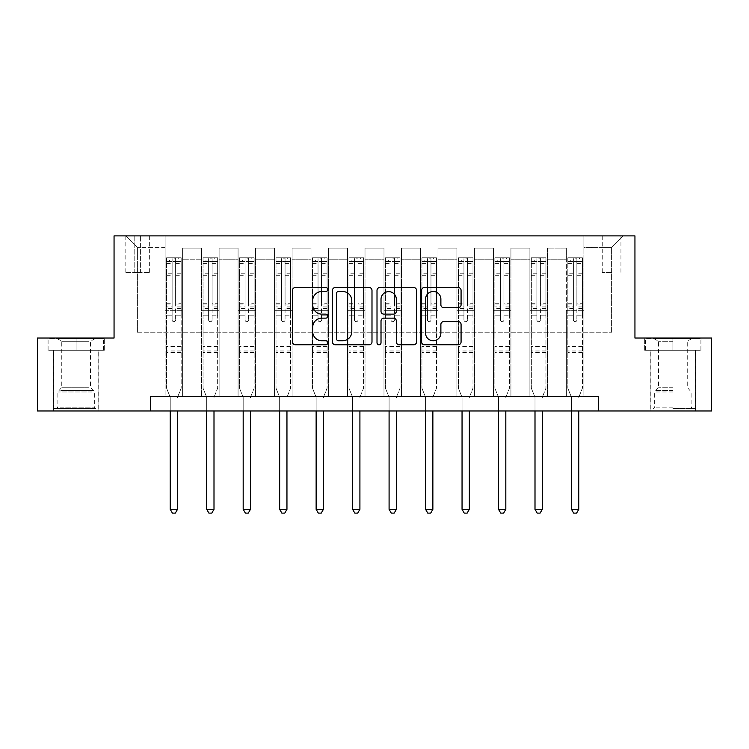<?xml version="1.0" encoding="UTF-8"?>
<svg xmlns="http://www.w3.org/2000/svg" width="749" height="749" viewBox="0 0 749 749"><rect width="100%" height="100%" fill="white"/><g stroke="black" fill="none" stroke-linecap="round" stroke-linejoin="round"><path stroke-width="0.56" stroke-dasharray="3.75 2.81" d="M327.809 289.498A2.004 2.004 0 0 0 325.806 287.494L295.368 287.494A2.865 2.865 0 0 0 292.503 290.359L292.503 341.918A2.865 2.865 0 0 0 295.368 344.783L325.806 344.783A2.004 2.004 0 0 0 327.809 342.78A2.004 2.004 0 0 0 325.806 340.767L321.864 340.767A9.166 9.166 0 0 1 312.698 331.601L312.698 327.304A9.166 9.166 0 0 1 321.864 318.138L325.806 318.138A2.004 2.004 0 0 0 327.809 316.134A2.004 2.004 0 0 0 325.806 314.131L321.864 314.131A9.166 9.166 0 0 1 312.698 304.965L312.698 300.667A9.166 9.166 0 0 1 321.864 291.501L325.806 291.501A2.004 2.004 0 0 0 327.809 289.498M672.883 350.279L644.72 350.279L701.045 350.279L672.883 350.279L672.883 338.024L701.045 338.024L644.72 338.024L672.883 338.024L672.883 350.279L650.272 350.279L700.165 350.279L645.601 350.279L695.503 350.279L672.883 350.279L672.883 338.604L700.165 338.604L645.601 338.604L672.883 338.604L653.914 338.604L672.883 338.604L672.883 350.279M672.883 410.976L650.123 410.976L672.883 410.976M611.605 235.888L602.262 235.888L611.605 235.888M611.605 272.364L602.262 272.364L611.605 272.364M76.117 350.279L104.28 350.279L47.955 350.279L76.117 350.279L76.117 338.024L104.28 338.024L47.955 338.024L76.117 338.024L76.117 350.279L48.835 350.279L103.399 350.279L76.117 350.279L76.117 338.604L48.835 338.604L103.399 338.604L76.117 338.604L76.117 350.279M76.117 410.976L98.877 410.976L76.117 410.976M150.53 410.976L150.53 396.39L150.53 410.976L150.53 396.39L598.47 396.39L150.53 396.39L598.47 396.39L598.47 410.976L37.45 410.976L37.45 338.024L114.054 338.024L114.054 235.888L634.946 235.888L634.946 338.024L711.55 338.024L711.55 410.976L598.47 410.976L598.47 396.39L598.47 410.976M165.117 396.39L182.625 396.39L165.117 396.39L182.625 396.39L165.117 396.39L165.117 235.888L125.729 235.888L623.271 235.888L583.883 235.888L583.883 396.39L566.375 396.39L583.883 396.39L566.375 396.39L583.883 396.39L583.883 235.888L583.883 310.301L583.883 247.563L611.605 247.563L583.883 247.563L583.883 235.888L165.117 235.888L165.117 310.301L182.625 310.301L182.625 259.819L182.625 396.39L182.625 248.144L182.625 396.39L182.625 310.301L165.117 310.301L165.117 247.563L137.395 247.563L165.117 247.563L165.117 235.888L165.117 396.39M201.593 396.39L219.111 396.39L201.593 396.39L219.111 396.39L201.593 396.39L201.593 248.144L182.625 248.144L201.593 248.144L201.593 396.39L201.593 310.301L219.111 310.301L219.111 259.819L219.111 396.39L219.111 248.144L219.111 396.39L219.111 310.301L201.593 310.301L201.593 259.819L201.593 396.39M238.079 396.39L255.587 396.39L238.079 396.39L255.587 396.39L238.079 396.39L238.079 248.144L219.111 248.144L219.111 259.819L219.111 248.144L238.079 248.144L238.079 396.39L238.079 310.301L255.587 310.301L255.587 259.819L255.587 396.39L255.587 248.144L255.587 396.39L255.587 310.301L238.079 310.301L238.079 259.819L238.079 310.301L255.587 310.301L238.079 310.301L238.079 396.39M274.555 396.39L292.063 396.39L274.555 396.39L292.063 396.39L274.555 396.39L274.555 248.144L255.587 248.144L255.587 259.819L255.587 248.144L274.555 248.144L274.555 396.39L274.555 310.301L292.063 310.301L292.063 259.819L292.063 396.39L292.063 248.144L292.063 396.39L292.063 310.301L274.555 310.301L274.555 259.819L274.555 310.301L292.063 310.301L274.555 310.301L274.555 396.39M311.032 396.39L328.539 396.39L311.032 396.39L328.539 396.39L311.032 396.39L311.032 248.144L292.063 248.144L292.063 259.819L292.063 248.144L311.032 248.144L311.032 396.39L311.032 310.301L328.539 310.301L328.539 259.819L328.539 396.39L328.539 248.144L328.539 396.39L328.539 310.301L311.032 310.301L311.032 259.819L311.032 310.301L328.539 310.301L311.032 310.301L311.032 396.39M347.508 396.39L365.016 396.39L347.508 396.39L365.016 396.39L347.508 396.39L347.508 248.144L328.539 248.144L328.539 259.819L328.539 248.144L347.508 248.144L347.508 396.39L347.508 310.301L365.016 310.301L365.016 259.819L365.016 396.39L365.016 248.144L365.016 396.39L365.016 310.301L347.508 310.301L347.508 259.819L347.508 310.301L365.016 310.301L347.508 310.301L347.508 396.39M383.984 396.39L401.492 396.39L383.984 396.39L401.492 396.39L383.984 396.39L383.984 248.144L365.016 248.144L365.016 259.819L365.016 248.144L383.984 248.144L383.984 396.39L383.984 310.301L401.492 310.301L401.492 259.819L401.492 396.39L401.492 248.144L401.492 396.39L401.492 310.301L383.984 310.301L383.984 259.819L383.984 310.301L401.492 310.301L383.984 310.301L383.984 396.39M420.461 396.39L437.968 396.39L420.461 396.39L437.968 396.39L420.461 396.39L420.461 248.144L401.492 248.144L401.492 259.819L401.492 248.144L420.461 248.144L420.461 396.39L420.461 310.301L437.968 310.301L437.968 259.819L437.968 396.39L437.968 248.144L437.968 396.39L437.968 310.301L420.461 310.301L420.461 259.819L420.461 310.301L437.968 310.301L420.461 310.301L420.461 396.39M456.937 396.39L474.445 396.39L456.937 396.39L474.445 396.39L456.937 396.39L456.937 248.144L437.968 248.144L437.968 259.819L437.968 248.144L456.937 248.144L456.937 396.39L456.937 310.301L474.445 310.301L474.445 259.819L474.445 396.39L474.445 248.144L474.445 396.39L474.445 310.301L456.937 310.301L456.937 259.819L456.937 310.301L474.445 310.301L456.937 310.301L456.937 396.39M493.413 396.39L510.921 396.39L493.413 396.39L510.921 396.39L493.413 396.39L493.413 248.144L474.445 248.144L474.445 259.819L474.445 248.144L493.413 248.144L493.413 396.39L493.413 310.301L510.921 310.301L510.921 259.819L510.921 396.39L510.921 248.144L510.921 396.39L510.921 310.301L493.413 310.301L493.413 259.819L493.413 310.301L510.921 310.301L493.413 310.301L493.413 396.39M529.889 396.39L547.407 396.39L529.889 396.39L547.407 396.39L529.889 396.39L529.889 248.144L510.921 248.144L510.921 259.819L510.921 248.144L529.889 248.144L529.889 396.39L529.889 310.301L547.407 310.301L547.407 259.819L547.407 396.39L547.407 248.144L547.407 396.39L547.407 310.301L529.889 310.301L529.889 259.819L529.889 310.301L547.407 310.301L529.889 310.301L529.889 396.39M134.183 235.888L125.139 235.888L134.183 235.888L134.183 272.364L125.139 272.364L140.606 272.364L134.183 272.364L134.183 235.888M140.606 235.888L149.65 235.888L140.606 235.888L140.606 272.364L149.65 272.364L140.606 272.364L140.606 235.888M137.395 332.191L137.395 247.563L125.729 235.888L137.395 247.563L137.395 332.191L611.605 332.191L137.395 332.191M611.605 332.191L611.605 247.563L611.605 332.191M566.375 310.301L583.883 310.301L583.883 396.39L583.883 310.301L566.375 310.301L566.375 259.819L566.375 310.301L583.883 310.301L566.375 310.301L566.375 396.39L566.375 248.144L547.407 248.144L547.407 259.819L547.407 248.144L566.375 248.144L566.375 396.39L566.375 310.301M165.117 310.301L182.625 310.301L165.117 310.301M201.593 248.144L182.625 248.144L201.593 248.144L201.593 259.819L201.593 248.144M201.593 310.301L219.111 310.301L201.593 310.301M238.079 259.819L238.079 248.144L238.079 259.819L219.111 259.819L238.079 259.819M274.555 259.819L274.555 248.144L274.555 259.819L255.587 259.819L274.555 259.819M311.032 259.819L311.032 248.144L311.032 259.819L292.063 259.819L311.032 259.819M347.508 259.819L347.508 248.144L347.508 259.819L328.539 259.819L347.508 259.819M383.984 259.819L383.984 248.144L383.984 259.819L365.016 259.819L383.984 259.819M420.461 259.819L420.461 248.144L420.461 259.819L401.492 259.819L420.461 259.819M456.937 259.819L456.937 248.144L456.937 259.819L437.968 259.819L456.937 259.819M493.413 259.819L493.413 248.144L493.413 259.819L474.445 259.819L493.413 259.819M529.889 259.819L529.889 248.144L529.889 259.819L510.921 259.819L529.889 259.819M566.375 259.819L566.375 248.144L566.375 259.819L547.407 259.819L566.375 259.819M238.079 248.144L219.111 248.144L238.079 248.144M274.555 248.144L255.587 248.144L274.555 248.144M311.032 248.144L292.063 248.144L311.032 248.144M347.508 248.144L328.539 248.144L347.508 248.144M383.984 248.144L365.016 248.144L383.984 248.144M420.461 248.144L401.492 248.144L420.461 248.144M456.937 248.144L437.968 248.144L456.937 248.144M493.413 248.144L474.445 248.144L493.413 248.144M529.889 248.144L510.921 248.144L529.889 248.144M566.375 248.144L547.407 248.144L566.375 248.144M623.271 235.888L611.605 247.563L623.271 235.888M47.955 350.279L47.955 338.024L47.955 350.279M104.28 350.279L104.28 338.024L104.28 350.279M701.045 350.279L701.045 338.024L701.045 350.279M644.72 350.279L644.72 338.024L644.72 350.279M371.991 341.918L371.991 290.359A2.865 2.865 0 0 0 369.126 287.494L335.327 287.494A2.865 2.865 0 0 0 332.462 290.359L332.462 341.918A2.865 2.865 0 0 0 335.327 344.783L369.126 344.783A2.865 2.865 0 0 0 371.991 341.918M338.482 291.501A2.004 2.004 0 0 0 336.479 293.505L336.479 338.763A2.004 2.004 0 0 0 338.482 340.767L342.63 340.767A9.166 9.166 0 0 0 351.796 331.601L351.796 300.667A9.166 9.166 0 0 0 342.63 291.501L338.482 291.501M379.874 287.494L413.673 287.494A2.865 2.865 0 0 1 416.538 290.359L416.538 341.918A2.865 2.865 0 0 1 413.673 344.783L399.208 344.783A2.865 2.865 0 0 1 396.343 341.918L396.343 321.003A2.865 2.865 0 0 0 393.478 318.138L383.881 318.138A2.865 2.865 0 0 0 381.016 321.003L381.016 342.78A2.004 2.004 0 0 1 379.013 344.783A2.004 2.004 0 0 1 377.009 342.78L377.009 290.359A2.865 2.865 0 0 1 379.874 287.494M396.343 299.31A7.659 7.659 0 0 0 388.675 291.642A7.659 7.659 0 0 0 381.016 299.31L381.016 311.266A2.865 2.865 0 0 0 383.881 314.131L393.478 314.131A2.865 2.865 0 0 0 396.343 311.266L396.343 299.31M443.745 307.689L458.21 307.689A2.865 2.865 0 0 0 461.075 304.824L461.075 290.359A2.865 2.865 0 0 0 458.21 287.494L424.411 287.494A2.865 2.865 0 0 0 421.547 290.359L421.547 341.918A2.865 2.865 0 0 0 424.411 344.783L458.21 344.783A2.865 2.865 0 0 0 461.075 341.918L461.075 324.439A2.865 2.865 0 0 0 458.21 321.583L443.745 321.583A2.865 2.865 0 0 0 440.88 324.439L440.88 333.108A7.659 7.659 0 0 1 433.222 340.767A7.659 7.659 0 0 1 425.554 333.108L425.554 299.169A7.659 7.659 0 0 1 433.222 291.501A7.659 7.659 0 0 1 440.88 299.169L440.88 304.824A2.865 2.865 0 0 0 443.745 307.689M172.12 319.926A1.751 1.751 90 0 0 173.871 321.677A1.751 1.751 -90 0 1 172.12 319.926L172.12 315.198L172.12 319.926M181.099 257.768L178.253 257.768L178.253 261.57L181.174 261.57L181.174 257.778L166.578 257.778L166.578 388.216L166.578 315.198L172.12 315.198L172.12 306.94L166.578 306.94M166.578 257.778L166.578 315.198L172.12 315.198L172.12 262.337C173.291 261.317 174.451 261.317 175.622 262.337L175.622 303.279L181.174 303.279L181.174 388.216L181.174 315.198L175.622 315.198L175.622 319.926A1.751 1.751 -90 0 1 173.871 321.677A1.751 1.751 90 0 0 175.622 319.926L175.622 303.279M181.174 261.57L181.174 303.279M181.174 257.778L181.174 315.198L175.622 315.198L175.622 258.133L172.12 258.133L172.12 306.94M178.253 257.768L166.653 257.768M178.253 261.57L169.499 261.57L169.499 257.768M166.578 261.57L181.099 261.57M166.653 261.57L169.499 261.57M177.738 396.755L181.174 388.216L177.738 396.755A2.921 2.921 -90 0 0 177.522 397.85A2.921 2.921 -90 0 1 177.738 396.755M170.229 410.976L170.229 397.85A2.921 2.921 -90 0 0 170.014 396.755L166.578 388.216L170.014 396.755A2.921 2.921 -90 0 1 170.229 397.85L170.229 509.32L177.522 509.32L177.522 410.976M181.174 352.61L166.578 352.61M170.229 509.32L172.42 513.112L175.332 513.112L177.522 509.32M175.622 262.337L175.622 258.133M172.12 262.337L172.12 258.133L172.12 262.337M208.606 319.926A1.751 1.751 89.9 0 0 210.357 321.677A1.751 1.751 -90.1 0 1 208.606 319.926L208.606 315.198L208.606 319.926M217.575 257.768L214.729 257.768L214.729 261.57L217.65 261.57L217.65 257.778L203.054 257.778L203.054 388.216L203.054 315.198L208.606 315.198L208.606 306.94L203.054 306.94M203.054 257.778L203.054 315.198L208.606 315.198L208.606 262.337C209.767 261.317 210.937 261.317 212.107 262.337L212.107 303.279L217.65 303.279L217.65 388.216L217.65 315.198L212.107 315.198L212.107 319.926A1.751 1.751 -90.1 0 1 210.357 321.677A1.751 1.751 89.9 0 0 212.107 319.926L212.107 303.279M217.65 261.57L217.65 303.279M217.65 257.778L217.65 315.198L212.107 315.198L212.107 258.133L208.606 258.133L208.606 306.94M214.729 257.768L203.129 257.768M214.729 261.57L205.975 261.57L205.975 257.768M203.054 261.57L217.575 261.57M203.129 261.57L205.975 261.57M214.214 396.755L217.65 388.216L214.214 396.755A2.921 2.921 -90.1 0 0 213.999 397.85A2.921 2.921 -90.1 0 1 214.214 396.755M206.705 410.976L206.705 397.85A2.921 2.921 -90.1 0 0 206.49 396.755L203.054 388.216L206.49 396.755A2.921 2.921 -90.1 0 1 206.705 397.85L206.705 509.32L213.999 509.32L213.999 410.976M217.65 352.61L203.054 352.61M206.705 509.32L208.896 513.112L211.808 513.112L213.999 509.32M212.107 262.337L212.107 258.133M208.606 262.337L208.606 258.133L208.606 262.337M245.082 319.926A1.751 1.751 89.9 0 0 246.833 321.677A1.751 1.751 -90.1 0 1 245.082 319.926L245.082 315.198L245.082 319.926M254.051 257.768L251.205 257.768L251.205 261.57L254.126 261.57L254.126 257.778L239.53 257.778L239.53 388.216L239.53 315.198L245.082 315.198L245.082 306.94L239.53 306.94M239.53 257.778L239.53 315.198L245.082 315.198L245.082 262.337C246.243 261.317 247.413 261.317 248.584 262.337L248.584 303.279L254.126 303.279L254.126 388.216L254.126 315.198L248.584 315.198L248.584 319.926A1.751 1.751 -90.1 0 1 246.833 321.677A1.751 1.751 89.9 0 0 248.584 319.926L248.584 303.279M254.126 261.57L254.126 303.279M254.126 257.778L254.126 315.198L248.584 315.198L248.584 258.133L245.082 258.133L245.082 306.94M251.205 257.768L239.605 257.768M251.205 261.57L242.451 261.57L242.451 257.768M239.53 261.57L254.051 261.57M239.605 261.57L242.451 261.57M250.69 396.755L254.126 388.216L250.69 396.755A2.921 2.921 -90.1 0 0 250.475 397.85A2.921 2.921 -90.1 0 1 250.69 396.755M243.182 410.976L243.182 397.85A2.921 2.921 -90.1 0 0 242.966 396.755L239.53 388.216L242.966 396.755A2.921 2.921 -90.1 0 1 243.182 397.85L243.182 509.32L250.475 509.32L250.475 410.976M254.126 352.61L239.53 352.61M243.182 509.32L245.372 513.112L248.284 513.112L250.475 509.32M248.584 262.337L248.584 258.133M245.082 262.337L245.082 258.133L245.082 262.337M281.558 319.926A1.751 1.751 89.9 0 0 283.309 321.677A1.751 1.751 -90.1 0 1 281.558 319.926L281.558 315.198L281.558 319.926M290.528 257.768L287.682 257.768L287.682 261.57L290.603 261.57L290.603 257.778L276.016 257.778L276.016 388.216L276.016 315.198L281.558 315.198L281.558 306.94L276.016 306.94M276.016 257.778L276.016 315.198L281.558 315.198L281.558 262.337C282.719 261.317 283.89 261.317 285.06 262.337L285.06 303.279L290.603 303.279L290.603 388.216L290.603 315.198L285.06 315.198L285.06 319.926A1.751 1.751 -90.1 0 1 283.309 321.677A1.751 1.751 89.9 0 0 285.06 319.926L285.06 303.279M290.603 261.57L290.603 303.279M290.603 257.778L290.603 315.198L285.06 315.198L285.06 258.133L281.558 258.133L281.558 306.94M287.682 257.768L276.081 257.768M287.682 261.57L278.928 261.57L278.928 257.768M276.016 261.57L290.528 261.57M276.081 261.57L278.928 261.57M287.167 396.755L290.603 388.216L287.167 396.755A2.921 2.921 -90.1 0 0 286.951 397.85A2.921 2.921 -90.1 0 1 287.167 396.755M279.658 410.976L279.658 397.85A2.921 2.921 -90.1 0 0 279.452 396.755L276.016 388.216L279.452 396.755A2.921 2.921 -90.1 0 1 279.658 397.85L279.658 509.32L286.951 509.32L286.951 410.976M290.603 352.61L276.016 352.61M279.658 509.32L281.849 513.112L284.77 513.112L286.951 509.32M285.06 262.337L285.06 258.133M281.558 262.337L281.558 258.133L281.558 262.337M318.035 319.926A1.751 1.751 89.9 0 0 319.786 321.677A1.751 1.751 -90.1 0 1 318.035 319.926L318.035 315.198L318.035 319.926M327.004 257.768L324.158 257.768L324.158 261.57L327.079 261.57L327.079 257.778L312.492 257.778L312.492 388.216L312.492 315.198L318.035 315.198L318.035 306.94L312.492 306.94M312.492 257.778L312.492 315.198L318.035 315.198L318.035 262.337C319.196 261.317 320.366 261.317 321.536 262.337L321.536 303.279L327.079 303.279L327.079 388.216L327.079 315.198L321.536 315.198L321.536 319.926A1.751 1.751 -90.1 0 1 319.786 321.677A1.751 1.751 89.9 0 0 321.536 319.926L321.536 303.279M327.079 261.57L327.079 303.279M327.079 257.778L327.079 315.198L321.536 315.198L321.536 258.133L318.035 258.133L318.035 306.94M324.158 257.768L312.558 257.768M324.158 261.57L315.404 261.57L315.404 257.768M312.492 261.57L327.004 261.57M312.558 261.57L315.404 261.57M323.643 396.755L327.079 388.216L323.643 396.755A2.921 2.921 -90.1 0 0 323.428 397.85A2.921 2.921 -90.1 0 1 323.643 396.755M316.134 410.976L316.134 397.85A2.921 2.921 -90.1 0 0 315.928 396.755L312.492 388.216L315.928 396.755A2.921 2.921 -90.1 0 1 316.134 397.85L316.134 509.32L323.428 509.32L323.428 410.976M327.079 352.61L312.492 352.61M316.134 509.32L318.325 513.112L321.246 513.112L323.428 509.32M321.536 262.337L321.536 258.133M318.035 262.337L318.035 258.133L318.035 262.337M93.176 408.645L56.418 408.645L93.176 408.645M60.323 407.184L94.355 407.184L60.323 407.184M92.539 338.604L57.149 338.604L92.539 338.604M88.551 341.263L61.755 341.263L88.551 341.263M88.551 387.252L61.755 387.252L88.551 387.252M95.703 408.645L53.497 408.645L95.703 408.645M95.703 350.279L53.497 350.279L95.703 350.279M48.835 350.279L48.835 338.604L48.835 350.279M103.399 350.279L103.399 338.604L103.399 350.279M672.883 408.645L695.503 408.645L672.883 408.645M672.883 407.184L654.645 407.184L672.883 407.184M672.883 341.263L658.521 341.263L672.883 341.263M672.883 387.252L658.521 387.252L672.883 387.252M645.601 350.279L645.601 338.604L645.601 350.279M700.165 350.279L700.165 338.604L700.165 350.279M354.511 319.926A1.751 1.751 89.9 0 0 356.262 321.677A1.751 1.751 -90.1 0 1 354.511 319.926L354.511 315.198L354.511 319.926M363.48 257.768L360.634 257.768L360.634 261.57L363.555 261.57L363.555 257.778L348.968 257.778L348.968 388.216L348.968 315.198L354.511 315.198L354.511 306.94L348.968 306.94M348.968 257.778L348.968 315.198L354.511 315.198L354.511 262.337C355.672 261.317 356.842 261.317 358.013 262.337L358.013 303.279L363.555 303.279L363.555 388.216L363.555 315.198L358.013 315.198L358.013 319.926A1.751 1.751 -90.1 0 1 356.262 321.677A1.751 1.751 89.9 0 0 358.013 319.926L358.013 303.279M363.555 261.57L363.555 303.279M363.555 257.778L363.555 315.198L358.013 315.198L358.013 258.133L354.511 258.133L354.511 306.94M360.634 257.768L349.043 257.768M360.634 261.57L351.88 261.57L351.88 257.768M348.968 261.57L363.48 261.57M349.043 261.57L351.88 261.57M360.119 396.755L363.555 388.216L360.119 396.755A2.921 2.921 -90.1 0 0 359.913 397.85A2.921 2.921 -90.1 0 1 360.119 396.755M352.61 410.976L352.61 397.85A2.921 2.921 -90.1 0 0 352.404 396.755L348.968 388.216L352.404 396.755A2.921 2.921 -90.1 0 1 352.61 397.85L352.61 509.32L359.913 509.32L359.913 410.976M363.555 352.61L348.968 352.61M352.61 509.32L354.801 513.112L357.722 513.112L359.913 509.32M358.013 262.337L358.013 258.133M354.511 262.337L354.511 258.133L354.511 262.337M390.987 319.926A1.751 1.751 89.9 0 0 392.738 321.677A1.751 1.751 -90.1 0 1 390.987 319.926L390.987 315.198L390.987 319.926M399.957 257.768L397.12 257.768L397.12 261.57L400.032 261.57L400.032 257.778L385.445 257.778L385.445 388.216L385.445 315.198L390.987 315.198L390.987 306.94L385.445 306.94M385.445 257.778L385.445 315.198L390.987 315.198L390.987 262.337C392.148 261.317 393.319 261.317 394.489 262.337L394.489 303.279L400.032 303.279L400.032 388.216L400.032 315.198L394.489 315.198L394.489 319.926A1.751 1.751 -90.1 0 1 392.738 321.677A1.751 1.751 89.9 0 0 394.489 319.926L394.489 303.279M400.032 261.57L400.032 303.279M400.032 257.778L400.032 315.198L394.489 315.198L394.489 258.133L390.987 258.133L390.987 306.94M397.12 257.768L385.52 257.768M397.12 261.57L388.366 261.57L388.366 257.768M385.445 261.57L399.957 261.57M385.52 261.57L388.366 261.57M396.596 396.755L400.032 388.216L396.596 396.755A2.921 2.921 -90.1 0 0 396.39 397.85A2.921 2.921 -90.1 0 1 396.596 396.755M389.087 410.976L389.087 397.85A2.921 2.921 -90.1 0 0 388.881 396.755L385.445 388.216L388.881 396.755A2.921 2.921 -90.1 0 1 389.087 397.85L389.087 509.32L396.39 509.32L396.39 410.976M400.032 352.61L385.445 352.61M389.087 509.32L391.278 513.112L394.199 513.112L396.39 509.32M394.489 262.337L394.489 258.133M390.987 262.337L390.987 258.133L390.987 262.337M427.464 319.926A1.751 1.751 89.9 0 0 429.214 321.677A1.751 1.751 -90.1 0 1 427.464 319.926L427.464 315.198L427.464 319.926M436.442 257.768L433.596 257.768L433.596 261.57L436.508 261.57L436.508 257.778L421.921 257.778L421.921 388.216L421.921 315.198L427.464 315.198L427.464 306.94L421.921 306.94M421.921 257.778L421.921 315.198L427.464 315.198L427.464 262.337C428.634 261.317 429.795 261.317 430.965 262.337L430.965 303.279L436.508 303.279L436.508 388.216L436.508 315.198L430.965 315.198L430.965 319.926A1.751 1.751 -90.1 0 1 429.214 321.677A1.751 1.751 89.9 0 0 430.965 319.926L430.965 303.279M436.508 261.57L436.508 303.279M436.508 257.778L436.508 315.198L430.965 315.198L430.965 258.133L427.464 258.133L427.464 306.94M433.596 257.768L421.996 257.768M433.596 261.57L424.842 261.57L424.842 257.768M421.921 261.57L436.442 261.57M421.996 261.57L424.842 261.57M433.072 396.755L436.508 388.216L433.072 396.755A2.921 2.921 -90.1 0 0 432.866 397.85A2.921 2.921 -90.1 0 1 433.072 396.755M425.572 410.976L425.572 397.85A2.921 2.921 -90.1 0 0 425.357 396.755L421.921 388.216L425.357 396.755A2.921 2.921 -90.1 0 1 425.572 397.85L425.572 509.32L432.866 509.32L432.866 410.976M436.508 352.61L421.921 352.61M425.572 509.32L427.754 513.112L430.675 513.112L432.866 509.32M430.965 262.337L430.965 258.133M427.464 262.337L427.464 258.133L427.464 262.337M463.94 319.926A1.751 1.751 89.9 0 0 465.691 321.677A1.751 1.751 -90.1 0 1 463.94 319.926L463.94 315.198L463.94 319.926M472.919 257.768L470.072 257.768L470.072 261.57L472.984 261.57L472.984 257.778L458.397 257.778L458.397 388.216L458.397 315.198L463.94 315.198L463.94 306.94L458.397 306.94M458.397 257.778L458.397 315.198L463.94 315.198L463.94 262.337C465.11 261.317 466.271 261.317 467.442 262.337L467.442 303.279L472.984 303.279L472.984 388.216L472.984 315.198L467.442 315.198L467.442 319.926A1.751 1.751 -90.1 0 1 465.691 321.677A1.751 1.751 89.9 0 0 467.442 319.926L467.442 303.279M472.984 261.57L472.984 303.279M472.984 257.778L472.984 315.198L467.442 315.198L467.442 258.133L463.94 258.133L463.94 306.94M470.072 257.768L458.472 257.768M470.072 261.57L461.318 261.57L461.318 257.768M458.397 261.57L472.919 261.57M458.472 261.57L461.318 261.57M469.548 396.755L472.984 388.216L469.548 396.755A2.921 2.921 -90.1 0 0 469.342 397.85A2.921 2.921 -90.1 0 1 469.548 396.755M462.049 410.976L462.049 397.85A2.921 2.921 -90.1 0 0 461.833 396.755L458.397 388.216L461.833 396.755A2.921 2.921 -90.1 0 1 462.049 397.85L462.049 509.32L469.342 509.32L469.342 410.976M472.984 352.61L458.397 352.61M462.049 509.32L464.23 513.112L467.151 513.112L469.342 509.32M467.442 262.337L467.442 258.133M463.94 262.337L463.94 258.133L463.94 262.337M500.416 319.926A1.751 1.751 89.9 0 0 502.167 321.677A1.751 1.751 -90.1 0 1 500.416 319.926L500.416 315.198L500.416 319.926M509.395 257.768L506.549 257.768L506.549 261.57L509.47 261.57L509.47 257.778L494.874 257.778L494.874 388.216L494.874 315.198L500.416 315.198L500.416 306.94L494.874 306.94M494.874 257.778L494.874 315.198L500.416 315.198L500.416 262.337C501.587 261.317 502.748 261.317 503.918 262.337L503.918 303.279L509.47 303.279L509.47 388.216L509.47 315.198L503.918 315.198L503.918 319.926A1.751 1.751 -90.1 0 1 502.167 321.677A1.751 1.751 89.9 0 0 503.918 319.926L503.918 303.279M509.47 261.57L509.47 303.279M509.47 257.778L509.47 315.198L503.918 315.198L503.918 258.133L500.416 258.133L500.416 306.94M506.549 257.768L494.949 257.768M506.549 261.57L497.795 261.57L497.795 257.768M494.874 261.57L509.395 261.57M494.949 261.57L497.795 261.57M506.034 396.755L509.47 388.216L506.034 396.755A2.921 2.921 -90.1 0 0 505.818 397.85A2.921 2.921 -90.1 0 1 506.034 396.755M498.525 410.976L498.525 397.85A2.921 2.921 -90.1 0 0 498.31 396.755L494.874 388.216L498.31 396.755A2.921 2.921 -90.1 0 1 498.525 397.85L498.525 509.32L505.818 509.32L505.818 410.976M509.47 352.61L494.874 352.61M498.525 509.32L500.716 513.112L503.628 513.112L505.818 509.32M503.918 262.337L503.918 258.133M500.416 262.337L500.416 258.133L500.416 262.337M536.893 319.926A1.751 1.751 89.9 0 0 538.643 321.677A1.751 1.751 -90.1 0 1 536.893 319.926L536.893 315.198L536.893 319.926M545.871 257.768L543.025 257.768L543.025 261.57L545.946 261.57L545.946 257.778L531.35 257.778L531.35 388.216L531.35 315.198L536.893 315.198L536.893 306.94L531.35 306.94M531.35 257.778L531.35 315.198L536.893 315.198L536.893 262.337C538.063 261.317 539.233 261.317 540.394 262.337L540.394 303.279L545.946 303.279L545.946 388.216L545.946 315.198L540.394 315.198L540.394 319.926A1.751 1.751 -90.1 0 1 538.643 321.677A1.751 1.751 89.9 0 0 540.394 319.926L540.394 303.279M545.946 261.57L545.946 303.279M545.946 257.778L545.946 315.198L540.394 315.198L540.394 258.133L536.893 258.133L536.893 306.94M543.025 257.768L531.425 257.768M543.025 261.57L534.271 261.57L534.271 257.768M531.35 261.57L545.871 261.57M531.425 261.57L534.271 261.57M542.51 396.755L545.946 388.216L542.51 396.755A2.921 2.921 -90.1 0 0 542.295 397.85A2.921 2.921 -90.1 0 1 542.51 396.755M535.001 410.976L535.001 397.85A2.921 2.921 -90.1 0 0 534.786 396.755L531.35 388.216L534.786 396.755A2.921 2.921 -90.1 0 1 535.001 397.85L535.001 509.32L542.295 509.32L542.295 410.976M545.946 352.61L531.35 352.61M535.001 509.32L537.192 513.112L540.104 513.112L542.295 509.32M540.394 262.337L540.394 258.133M536.893 262.337L536.893 258.133L536.893 262.337M573.378 319.926A1.751 1.751 89.9 0 0 575.129 321.677A1.751 1.751 -90.1 0 1 573.378 319.926L573.378 315.198L573.378 319.926M582.347 257.768L579.501 257.768L579.501 261.57L582.422 261.57L582.422 257.778L567.826 257.778L567.826 388.216L567.826 315.198L573.378 315.198L573.378 306.94L567.826 306.94M567.826 257.778L567.826 315.198L573.378 315.198L573.378 262.337C574.539 261.317 575.709 261.317 576.88 262.337L576.88 303.279L582.422 303.279L582.422 388.216L582.422 315.198L576.88 315.198L576.88 319.926A1.751 1.751 -90.1 0 1 575.129 321.677A1.751 1.751 89.9 0 0 576.88 319.926L576.88 303.279M582.422 261.57L582.422 303.279M582.422 257.778L582.422 315.198L576.88 315.198L576.88 258.133L573.378 258.133L573.378 306.94M579.501 257.768L567.901 257.768M579.501 261.57L570.747 261.57L570.747 257.768M567.826 261.57L582.347 261.57M567.901 261.57L570.747 261.57M578.986 396.755L582.422 388.216L578.986 396.755A2.921 2.921 -90.1 0 0 578.771 397.85A2.921 2.921 -90.1 0 1 578.986 396.755M571.478 410.976L571.478 397.85A2.921 2.921 -90.1 0 0 571.262 396.755L567.826 388.216L571.262 396.755A2.921 2.921 -90.1 0 1 571.478 397.85L571.478 509.32L578.771 509.32L578.771 410.976M582.422 352.61L567.826 352.61M571.478 509.32L573.668 513.112L576.58 513.112L578.771 509.32M576.88 262.337L576.88 258.133M573.378 262.337L573.378 258.133L573.378 262.337M201.593 259.819L182.625 259.819L201.593 259.819M172.12 273.188L166.578 273.188M166.578 275.267L172.12 275.267M166.578 303.279L172.12 303.279M181.174 346.487L166.578 346.487M172.12 308.597L166.578 308.597M181.174 308.597L175.622 308.597M166.578 304.937L172.12 304.937M175.622 304.937L181.174 304.937M181.174 306.94L175.622 306.94M181.174 273.188L175.622 273.188M175.622 275.267L181.174 275.267M172.12 261.261L166.578 261.261M166.578 263.348L172.12 263.348M181.174 261.261L175.622 261.261M175.622 263.348L181.174 263.348M181.174 350.972L166.578 350.972M208.606 273.188L203.054 273.188M203.054 275.267L208.606 275.267M203.054 303.279L208.606 303.279M217.65 346.487L203.054 346.487M208.606 308.597L203.054 308.597M217.65 308.597L212.107 308.597M203.054 304.937L208.606 304.937M212.107 304.937L217.65 304.937M217.65 306.94L212.107 306.94M217.65 273.188L212.107 273.188M212.107 275.267L217.65 275.267M208.606 261.261L203.054 261.261M203.054 263.348L208.606 263.348M217.65 261.261L212.107 261.261M212.107 263.348L217.65 263.348M217.65 350.972L203.054 350.972M245.082 273.188L239.53 273.188M239.53 275.267L245.082 275.267M239.53 303.279L245.082 303.279M254.126 346.487L239.53 346.487M245.082 308.597L239.53 308.597M254.126 308.597L248.584 308.597M239.53 304.937L245.082 304.937M248.584 304.937L254.126 304.937M254.126 306.94L248.584 306.94M254.126 273.188L248.584 273.188M248.584 275.267L254.126 275.267M245.082 261.261L239.53 261.261M239.53 263.348L245.082 263.348M254.126 261.261L248.584 261.261M248.584 263.348L254.126 263.348M254.126 350.972L239.53 350.972M281.558 273.188L276.016 273.188M276.016 275.267L281.558 275.267M276.016 303.279L281.558 303.279M290.603 346.487L276.016 346.487M281.558 308.597L276.016 308.597M290.603 308.597L285.06 308.597M276.016 304.937L281.558 304.937M285.06 304.937L290.603 304.937M290.603 306.94L285.06 306.94M290.603 273.188L285.06 273.188M285.06 275.267L290.603 275.267M281.558 261.261L276.016 261.261M276.016 263.348L281.558 263.348M290.603 261.261L285.06 261.261M285.06 263.348L290.603 263.348M290.603 350.972L276.016 350.972M318.035 273.188L312.492 273.188M312.492 275.267L318.035 275.267M312.492 303.279L318.035 303.279M327.079 346.487L312.492 346.487M318.035 308.597L312.492 308.597M327.079 308.597L321.536 308.597M312.492 304.937L318.035 304.937M321.536 304.937L327.079 304.937M327.079 306.94L321.536 306.94M327.079 273.188L321.536 273.188M321.536 275.267L327.079 275.267M318.035 261.261L312.492 261.261M312.492 263.348L318.035 263.348M327.079 261.261L321.536 261.261M321.536 263.348L327.079 263.348M327.079 350.972L312.492 350.972M91.912 391.98L57.879 391.98L91.912 391.98M60.838 390.538L93.756 390.538L60.838 390.538M672.883 391.98L654.645 391.98L672.883 391.98M672.883 390.538L655.244 390.538L672.883 390.538M354.511 273.188L348.968 273.188M348.968 275.267L354.511 275.267M348.968 303.279L354.511 303.279M363.555 346.487L348.968 346.487M354.511 308.597L348.968 308.597M363.555 308.597L358.013 308.597M348.968 304.937L354.511 304.937M358.013 304.937L363.555 304.937M363.555 306.94L358.013 306.94M363.555 273.188L358.013 273.188M358.013 275.267L363.555 275.267M354.511 261.261L348.968 261.261M348.968 263.348L354.511 263.348M363.555 261.261L358.013 261.261M358.013 263.348L363.555 263.348M363.555 350.972L348.968 350.972M390.987 273.188L385.445 273.188M385.445 275.267L390.987 275.267M385.445 303.279L390.987 303.279M400.032 346.487L385.445 346.487M390.987 308.597L385.445 308.597M400.032 308.597L394.489 308.597M385.445 304.937L390.987 304.937M394.489 304.937L400.032 304.937M400.032 306.94L394.489 306.94M400.032 273.188L394.489 273.188M394.489 275.267L400.032 275.267M390.987 261.261L385.445 261.261M385.445 263.348L390.987 263.348M400.032 261.261L394.489 261.261M394.489 263.348L400.032 263.348M400.032 350.972L385.445 350.972M427.464 273.188L421.921 273.188M421.921 275.267L427.464 275.267M421.921 303.279L427.464 303.279M436.508 346.487L421.921 346.487M427.464 308.597L421.921 308.597M436.508 308.597L430.965 308.597M421.921 304.937L427.464 304.937M430.965 304.937L436.508 304.937M436.508 306.94L430.965 306.94M436.508 273.188L430.965 273.188M430.965 275.267L436.508 275.267M427.464 261.261L421.921 261.261M421.921 263.348L427.464 263.348M436.508 261.261L430.965 261.261M430.965 263.348L436.508 263.348M436.508 350.972L421.921 350.972M463.94 273.188L458.397 273.188M458.397 275.267L463.94 275.267M458.397 303.279L463.94 303.279M472.984 346.487L458.397 346.487M463.94 308.597L458.397 308.597M472.984 308.597L467.442 308.597M458.397 304.937L463.94 304.937M467.442 304.937L472.984 304.937M472.984 306.94L467.442 306.94M472.984 273.188L467.442 273.188M467.442 275.267L472.984 275.267M463.94 261.261L458.397 261.261M458.397 263.348L463.94 263.348M472.984 261.261L467.442 261.261M467.442 263.348L472.984 263.348M472.984 350.972L458.397 350.972M500.416 273.188L494.874 273.188M494.874 275.267L500.416 275.267M494.874 303.279L500.416 303.279M509.47 346.487L494.874 346.487M500.416 308.597L494.874 308.597M509.47 308.597L503.918 308.597M494.874 304.937L500.416 304.937M503.918 304.937L509.47 304.937M509.47 306.94L503.918 306.94M509.47 273.188L503.918 273.188M503.918 275.267L509.47 275.267M500.416 261.261L494.874 261.261M494.874 263.348L500.416 263.348M509.47 261.261L503.918 261.261M503.918 263.348L509.47 263.348M509.47 350.972L494.874 350.972M536.893 273.188L531.35 273.188M531.35 275.267L536.893 275.267M531.35 303.279L536.893 303.279M545.946 346.487L531.35 346.487M536.893 308.597L531.35 308.597M545.946 308.597L540.394 308.597M531.35 304.937L536.893 304.937M540.394 304.937L545.946 304.937M545.946 306.94L540.394 306.94M545.946 273.188L540.394 273.188M540.394 275.267L545.946 275.267M536.893 261.261L531.35 261.261M531.35 263.348L536.893 263.348M545.946 261.261L540.394 261.261M540.394 263.348L545.946 263.348M545.946 350.972L531.35 350.972M573.378 273.188L567.826 273.188M567.826 275.267L573.378 275.267M567.826 303.279L573.378 303.279M582.422 346.487L567.826 346.487M573.378 308.597L567.826 308.597M582.422 308.597L576.88 308.597M567.826 304.937L573.378 304.937M576.88 304.937L582.422 304.937M582.422 306.94L576.88 306.94M582.422 273.188L576.88 273.188M576.88 275.267L582.422 275.267M573.378 261.261L567.826 261.261M567.826 263.348L573.378 263.348M582.422 261.261L576.88 261.261M576.88 263.348L582.422 263.348M582.422 350.972L567.826 350.972M650.123 410.976L650.123 350.279M602.262 272.364L602.262 235.888M53.357 410.976L53.357 350.279M98.877 410.976L98.877 350.279M125.139 272.364L125.139 235.888M149.65 272.364L149.65 235.888M620.94 272.364L620.94 235.888M695.643 410.976L695.643 350.279M57.149 338.604L61.755 341.263L61.755 387.252L57.879 391.98L57.879 407.184L56.418 408.645M98.728 408.645L98.728 350.279M53.497 408.645L53.497 350.279M95.086 338.604L90.479 341.263L90.479 387.252L94.355 391.98L94.355 407.184L95.816 408.645M691.851 338.604L687.245 341.263L687.245 387.252L691.121 391.98L691.121 407.184L692.582 408.645M650.272 408.645L650.272 350.279M695.503 408.645L695.503 350.279M653.914 338.604L658.521 341.263L658.521 387.252L654.645 391.98L654.645 407.184L653.184 408.645"/><path stroke-width="1.12" d="M327.809 289.498A2.004 2.004 0 0 0 325.806 287.494L295.368 287.494A2.865 2.865 0 0 0 292.503 290.359L292.503 341.918A2.865 2.865 0 0 0 295.368 344.783L325.806 344.783A2.004 2.004 0 0 0 327.809 342.78A2.004 2.004 0 0 0 325.806 340.767L321.864 340.767A9.166 9.166 0 0 1 312.698 331.601L312.698 327.304A9.166 9.166 0 0 1 321.864 318.138L325.806 318.138A2.004 2.004 0 0 0 327.809 316.134A2.004 2.004 0 0 0 325.806 314.131L321.864 314.131A9.166 9.166 0 0 1 312.698 304.965L312.698 300.667A9.166 9.166 0 0 1 321.864 291.501L325.806 291.501A2.004 2.004 0 0 0 327.809 289.498M458.21 307.689A2.865 2.865 0 0 0 461.075 304.824L461.075 290.359A2.865 2.865 0 0 0 458.21 287.494L424.411 287.494A2.865 2.865 0 0 0 421.547 290.359L421.547 341.918A2.865 2.865 0 0 0 424.411 344.783L458.21 344.783A2.865 2.865 0 0 0 461.075 341.918L461.075 324.439A2.865 2.865 0 0 0 458.21 321.583L443.745 321.583A2.865 2.865 0 0 0 440.88 324.439L440.88 333.108A7.659 7.659 0 0 1 433.222 340.767A7.659 7.659 0 0 1 425.554 333.108L425.554 299.169A7.659 7.659 0 0 1 433.222 291.501A7.659 7.659 0 0 1 440.88 299.169L440.88 304.824A2.865 2.865 0 0 0 443.745 307.689L458.21 307.689M150.53 410.976L37.45 410.976L37.45 338.024L114.054 338.024L114.054 235.888L634.946 235.888L634.946 338.024L711.55 338.024L711.55 410.976L598.47 410.976L598.47 396.39L150.53 396.39L150.53 410.976L598.47 410.976M371.991 290.359A2.865 2.865 0 0 0 369.126 287.494L335.327 287.494A2.865 2.865 0 0 0 332.462 290.359L332.462 341.918A2.865 2.865 0 0 0 335.327 344.783L369.126 344.783A2.865 2.865 0 0 0 371.991 341.918L371.991 290.359M379.874 287.494L413.673 287.494A2.865 2.865 0 0 1 416.538 290.359L416.538 341.918A2.865 2.865 0 0 1 413.673 344.783L399.208 344.783A2.865 2.865 0 0 1 396.343 341.918L396.343 321.003A2.865 2.865 0 0 0 393.478 318.138L383.881 318.138A2.865 2.865 0 0 0 381.016 321.003L381.016 342.78A2.004 2.004 0 0 1 379.013 344.783A2.004 2.004 0 0 1 377.009 342.78L377.009 290.359A2.865 2.865 0 0 1 379.874 287.494M338.482 291.501A2.004 2.004 0 0 0 336.479 293.505L336.479 338.763A2.004 2.004 0 0 0 338.482 340.767L342.63 340.767A9.166 9.166 0 0 0 351.796 331.601L351.796 300.667A9.166 9.166 0 0 0 342.63 291.501L338.482 291.501M396.343 299.31A7.659 7.659 0 0 0 388.675 291.642A7.659 7.659 0 0 0 381.016 299.31L381.016 311.266A2.865 2.865 0 0 0 383.881 314.131L393.478 314.131A2.865 2.865 0 0 0 396.343 311.266L396.343 299.31M170.229 410.976L170.229 509.32L177.522 509.32L177.522 410.976M177.522 509.32L175.332 513.112L172.42 513.112L170.229 509.32M206.705 410.976L206.705 509.32L213.999 509.32L213.999 410.976M213.999 509.32L211.808 513.112L208.896 513.112L206.705 509.32M243.182 410.976L243.182 509.32L250.475 509.32L250.475 410.976M250.475 509.32L248.284 513.112L245.372 513.112L243.182 509.32M279.658 410.976L279.658 509.32L286.951 509.32L286.951 410.976M286.951 509.32L284.77 513.112L281.849 513.112L279.658 509.32M316.134 410.976L316.134 509.32L323.428 509.32L323.428 410.976M323.428 509.32L321.246 513.112L318.325 513.112L316.134 509.32M352.61 410.976L352.61 509.32L359.913 509.32L359.913 410.976M359.913 509.32L357.722 513.112L354.801 513.112L352.61 509.32M389.087 410.976L389.087 509.32L396.39 509.32L396.39 410.976M396.39 509.32L394.199 513.112L391.278 513.112L389.087 509.32M425.572 410.976L425.572 509.32L432.866 509.32L432.866 410.976M432.866 509.32L430.675 513.112L427.754 513.112L425.572 509.32M462.049 410.976L462.049 509.32L469.342 509.32L469.342 410.976M469.342 509.32L467.151 513.112L464.23 513.112L462.049 509.32M498.525 410.976L498.525 509.32L505.818 509.32L505.818 410.976M505.818 509.32L503.628 513.112L500.716 513.112L498.525 509.32M535.001 410.976L535.001 509.32L542.295 509.32L542.295 410.976M542.295 509.32L540.104 513.112L537.192 513.112L535.001 509.32M571.478 410.976L571.478 509.32L578.771 509.32L578.771 410.976M578.771 509.32L576.58 513.112L573.668 513.112L571.478 509.32"/></g></svg>

